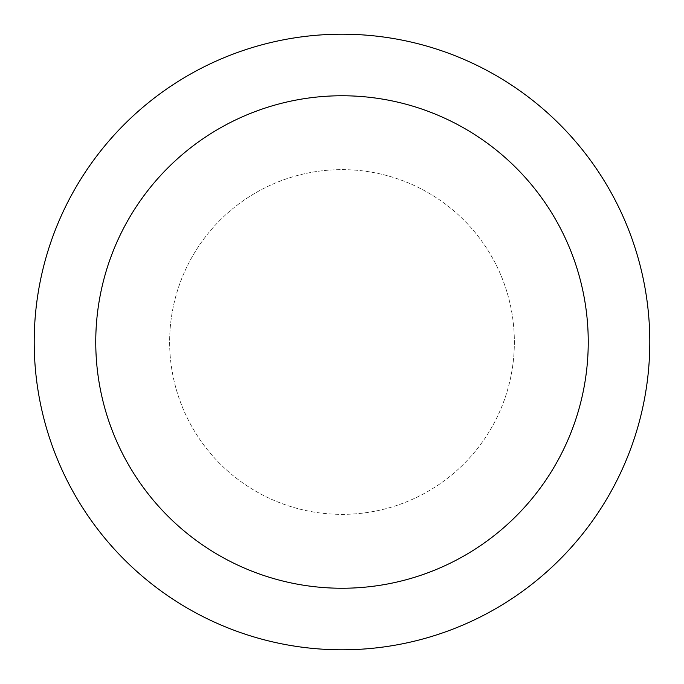 <?xml version="1.0" encoding="UTF-8"?>
<svg xmlns="http://www.w3.org/2000/svg" width="684" height="684" viewBox="0 0 684 684"><rect width="100%" height="100%" fill="white"/><g stroke="black" fill="none" stroke-linecap="round" stroke-linejoin="round"><path stroke-width="0.51" stroke-dasharray="3.42 2.56" d="M342 169.632A172.368 172.368 0 0 1 491.274 428.184A172.368 172.368 0 0 1 192.726 428.184A172.368 172.368 0 0 1 342 169.632A172.368 172.368 0 0 1 491.274 428.184A172.368 172.368 0 0 1 192.726 428.184A172.368 172.368 0 0 1 342 169.632A172.368 172.368 0 0 1 491.274 428.184A172.368 172.368 0 0 1 192.726 428.184A172.368 172.368 0 0 1 342 169.632M342 34.2A307.8 307.8 0 0 1 608.563 495.9A307.8 307.8 0 0 1 75.437 495.9A307.8 307.8 0 0 1 342 34.2"/><path stroke-width="1.03" d="M342 34.2A307.8 307.8 0 0 1 608.563 495.9A307.8 307.8 0 0 1 75.437 495.9A307.8 307.8 0 0 1 342 34.2M342 95.76A246.24 246.24 0 0 1 555.254 465.12A246.24 246.24 0 0 1 128.746 465.12A246.24 246.24 0 0 1 342 95.76"/></g></svg>
